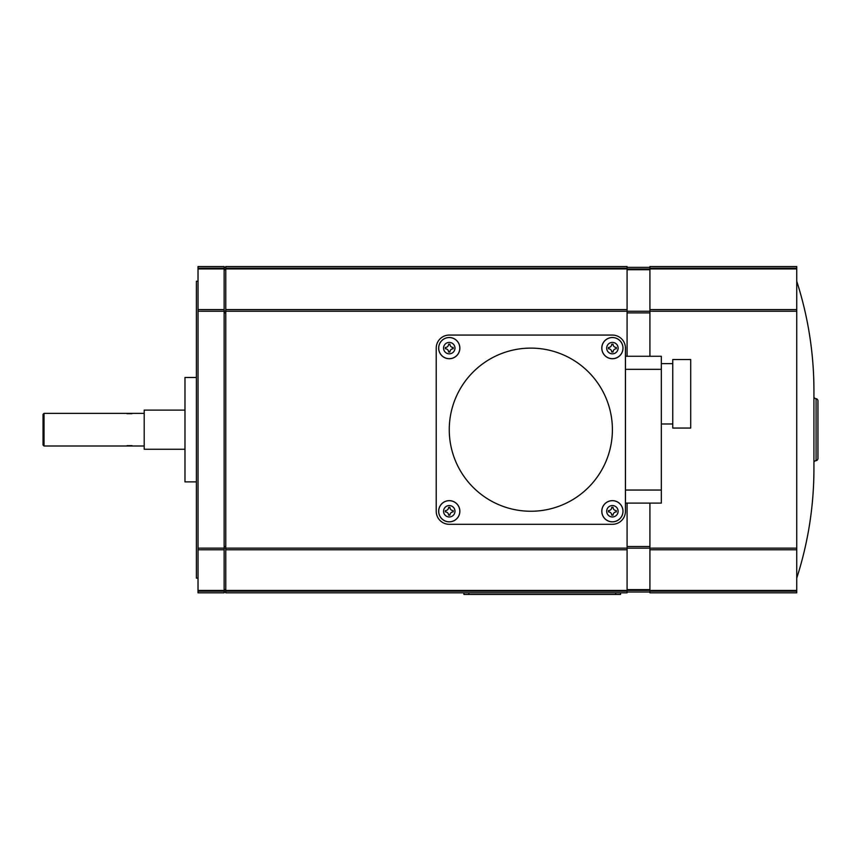 <?xml version="1.0" encoding="UTF-8"?>
<svg xmlns="http://www.w3.org/2000/svg" width="861" height="861" viewBox="0 0 861 861"><rect width="100%" height="100%" fill="white"/><g stroke="black" fill="none" stroke-linecap="round" stroke-linejoin="round"><path stroke-width="1.29" d="M796.737 281.235A356.293 356.293 0 0 1 813.925 390.528L813.925 468.836A356.293 356.293 0 0 1 796.737 578.14M813.925 390.528L813.925 396.953A2.206 2.206 0 0 0 816.077 398.686A2.206 2.206 0 0 1 817.95 400.892L817.95 458.482A2.206 2.206 0 0 1 816.077 460.657M813.925 468.836L813.925 462.422A2.206 2.206 0 0 1 816.077 460.678L816.077 398.686M817.95 458.482L817.95 400.892M649.915 503.093L649.915 592.82L796.737 592.82L796.737 266.544L649.915 266.544L649.915 356.271M649.915 590.431L796.737 590.431M649.915 549.781L796.737 549.781M649.915 309.583L796.737 309.583M649.915 268.933L796.737 268.933M627.077 592.002L649.915 592.002M627.077 356.271L627.077 266.544L225.765 266.544L225.765 592.82L627.077 592.82L627.077 503.093M225.765 268.933L627.077 268.933M225.765 309.583L627.077 309.583M225.765 549.781L627.077 549.781M225.765 590.431L627.077 590.431M627.077 589.645L649.915 589.645M198.03 548.145L224.129 548.145L224.129 266.544L198.03 266.544L198.03 592.82L224.129 592.82L224.129 548.145L796.737 548.145M627.077 311.251L649.915 311.251M627.077 269.73L649.915 269.73M627.077 267.362L649.915 267.362M463.939 592.82L463.939 594.456L620.555 594.456L620.555 592.82L620.555 594.456M224.129 592.002L225.765 592.002M198.03 578.14L196.394 578.14L196.394 281.235L198.03 281.235M198.03 590.431L224.129 590.431M198.03 549.781L224.129 549.781M198.03 309.583L224.129 309.583M198.03 268.933L224.129 268.933M224.129 589.645L225.765 589.645M224.129 311.251L225.765 311.251M224.129 269.73L225.765 269.73M224.129 267.362L225.765 267.362M196.394 481.891L184.975 481.891L184.975 377.484L196.394 377.484M184.975 449.259L144.196 449.259L144.196 410.105L184.975 410.105M144.196 445.998L44.029 445.998L44.029 413.366L144.196 413.366M132.088 445.686L127.094 445.664M44.029 445.998L43.05 445.019L43.05 414.345L44.029 413.366M126.933 413.678L131.927 413.7M436.215 511.251L436.215 348.113A13.055 13.055 0 0 1 449.259 335.069L612.397 335.069A13.055 13.055 0 0 1 625.452 348.113L625.452 356.271L661.334 356.271L661.334 503.093L625.452 503.093L625.452 511.251A13.055 13.055 0 0 1 612.397 524.306L449.259 524.306A13.055 13.055 0 0 1 436.215 511.251L436.215 348.113M625.452 348.113L625.452 511.251M625.452 356.271L661.334 356.271M672.753 428.057L672.753 359.532L690.705 359.532L690.705 428.057L672.753 428.057M449.259 335.069L612.397 335.069M612.397 524.306L449.259 524.306M530.828 511.251A81.569 81.569 0 0 1 449.259 429.682A81.569 81.569 0 0 1 530.828 348.113A81.569 81.569 0 0 1 612.397 429.682A81.569 81.569 0 0 1 530.828 511.251M601.796 348.113A10.601 10.601 0 0 1 612.397 337.512A10.601 10.601 0 0 1 622.998 348.113A10.601 10.601 0 0 1 612.397 358.725A10.601 10.601 0 0 1 601.796 348.113M438.658 348.113A10.601 10.601 0 0 1 449.259 337.512A10.601 10.601 0 0 1 459.86 348.113A10.601 10.601 0 0 1 449.259 358.725A10.601 10.601 0 0 1 438.658 348.113M438.658 511.251A10.601 10.601 0 0 1 449.259 500.65A10.601 10.601 0 0 1 459.86 511.251A10.601 10.601 0 0 1 449.259 521.852A10.601 10.601 0 0 1 438.658 511.251M601.796 511.251A10.601 10.601 0 0 1 612.397 500.65A10.601 10.601 0 0 1 622.998 511.251A10.601 10.601 0 0 1 612.397 521.852A10.601 10.601 0 0 1 601.796 511.251M612.397 358.671A10.558 10.558 0 0 0 622.955 348.113A10.558 10.558 0 0 0 612.397 337.555A10.558 10.558 0 0 0 601.839 348.113A10.558 10.558 0 0 0 612.397 358.671M613.054 352.031L611.74 352.031A3.261 3.261 0 0 0 608.479 348.77L608.479 347.467A3.261 3.261 0 0 0 611.74 344.196L613.054 344.196A3.261 3.261 0 0 0 616.315 347.467L616.315 348.77A3.261 3.261 0 0 0 613.054 352.031M449.259 358.671A10.558 10.558 0 0 0 459.817 348.113A10.558 10.558 0 0 0 449.259 337.555A10.558 10.558 0 0 0 438.701 348.113A10.558 10.558 0 0 0 449.259 358.671M449.916 352.031L448.613 352.031A3.261 3.261 0 0 0 445.341 348.77L445.341 347.467A3.261 3.261 0 0 0 448.613 344.196L449.916 344.196A3.261 3.261 0 0 0 453.177 347.467L453.177 348.77A3.261 3.261 0 0 0 449.916 352.031M449.259 521.809A10.558 10.558 0 0 0 459.817 511.251A10.558 10.558 0 0 0 449.259 500.693A10.558 10.558 0 0 0 438.701 511.251A10.558 10.558 0 0 0 449.259 521.809M449.916 515.169L448.613 515.169A3.261 3.261 0 0 0 445.341 511.908L445.341 510.605A3.261 3.261 0 0 0 448.613 507.333L449.916 507.333A3.261 3.261 0 0 0 453.177 510.605L453.177 511.908A3.261 3.261 0 0 0 449.916 515.169M612.397 521.809A10.558 10.558 0 0 0 622.955 511.251A10.558 10.558 0 0 0 612.397 500.693A10.558 10.558 0 0 0 601.839 511.251A10.558 10.558 0 0 0 612.397 521.809M613.054 515.169L611.74 515.169A3.261 3.261 0 0 0 608.479 511.908L608.479 510.605A3.261 3.261 0 0 0 611.74 507.333L613.054 507.333A3.261 3.261 0 0 0 616.315 510.605L616.315 511.908A3.261 3.261 0 0 0 613.054 515.169M649.915 591.195L796.737 591.195M649.915 311.219L796.737 311.219M649.915 268.18L796.737 268.18M225.765 311.219L627.077 311.219M225.765 268.18L627.077 268.18M225.765 591.195L627.077 591.195M627.077 590.377L649.915 590.377M627.077 546.487L649.915 546.487M627.077 312.887L649.915 312.887M627.077 268.998L649.915 268.998M615.658 592.82L615.658 594.456M468.836 592.82L468.836 594.456M198.03 591.195L224.129 591.195M198.03 311.219L224.129 311.219M198.03 268.18L224.129 268.18M224.129 590.377L225.765 590.377M224.129 546.487L225.765 546.487M224.129 312.887L225.765 312.887M224.129 268.998L225.765 268.998M625.452 490.049L661.334 490.049M625.452 369.326L661.334 369.326M612.397 353.828A5.715 5.715 0 0 0 618.112 348.113A5.715 5.715 0 0 0 612.397 342.409A5.715 5.715 0 0 0 606.693 348.113A5.715 5.715 0 0 0 612.397 353.828M449.259 353.828A5.715 5.715 0 0 0 454.974 348.113A5.715 5.715 0 0 0 449.259 342.409A5.715 5.715 0 0 0 443.555 348.113A5.715 5.715 0 0 0 449.259 353.828M449.259 516.966A5.715 5.715 0 0 0 454.974 511.251A5.715 5.715 0 0 0 449.259 505.547A5.715 5.715 0 0 0 443.555 511.251A5.715 5.715 0 0 0 449.259 516.966M612.397 516.966A5.715 5.715 0 0 0 618.112 511.251A5.715 5.715 0 0 0 612.397 505.547A5.715 5.715 0 0 0 606.693 511.251A5.715 5.715 0 0 0 612.397 516.966M672.753 423.978L661.334 423.978M672.753 363.611L661.334 363.611"/></g></svg>
